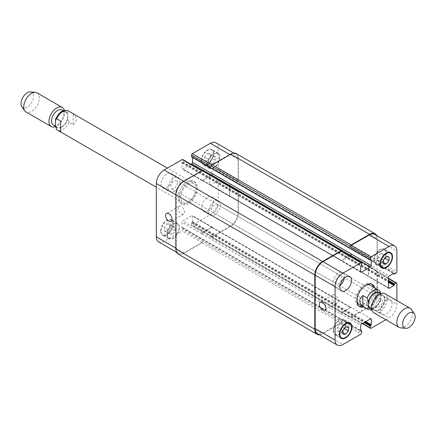 <?xml version="1.0" encoding="UTF-8"?>
<svg xmlns="http://www.w3.org/2000/svg" width="437" height="437" viewBox="0 0 437 437"><rect width="100%" height="100%" fill="white"/><g stroke="black" fill="none" stroke-linecap="round" stroke-linejoin="round"><path stroke-width="0.33" stroke-dasharray="2.19 1.64" d="M73.143 124.649C77.267 121.044 77.267 117.438 73.143 113.833L69.084 111.49C68.085 111.506 67.669 112.298 67.839 113.871L67.839 118.487L69.084 122.305L73.143 124.649L73.143 113.833M60.656 121.044L60.656 131.859M61.595 126.899A8.718 5.036 -60 0 1 57.236 127.331A8.718 5.036 -60 0 1 57.236 117.263A8.718 5.036 -60 0 1 65.954 112.233A8.718 5.036 -60 0 1 67.293 119.219A8.718 5.036 -60 0 1 61.595 126.899M188.5 203.505A12.804 7.391 -60 0 1 182.098 204.139A12.804 7.391 -60 0 1 182.098 189.352A12.804 7.391 -60 0 1 194.902 181.961A12.804 7.391 -60 0 1 196.863 192.22A12.804 7.391 -60 0 1 188.5 203.505M188.5 202.063A11.04 6.375 -60 0 1 182.983 202.61A11.04 6.375 -60 0 1 182.983 189.866A11.04 6.375 -60 0 1 194.017 183.491A11.04 6.375 -60 0 1 195.71 192.335A11.04 6.375 -60 0 1 188.5 202.063M187.249 202.784A12.804 7.391 120 0 0 195.618 191.499A12.804 7.391 120 0 0 193.651 181.24A12.804 7.391 120 0 0 180.847 188.631A12.804 7.391 120 0 0 180.847 203.418A12.804 7.391 120 0 0 187.249 202.784M62.049 109.977A8.718 5.036 -60 0 1 63.387 116.963A8.718 5.036 -60 0 1 57.689 124.649A8.718 5.036 -60 0 1 53.33 125.08M64.321 110.446A11.04 6.375 -60 0 1 56.744 125.993A11.04 6.375 -60 0 1 55.384 126.643M37.058 92.873A11.04 6.375 -60 0 1 38.751 101.717A11.04 6.375 -60 0 1 31.54 111.446A11.04 6.375 -60 0 1 26.023 111.992M30.382 91.912A8.827 5.097 -60 0 1 33.283 98.347A8.827 5.097 -60 0 1 27.252 107.163A8.827 5.097 -60 0 1 21.85 106.688M379.813 290.938L375.345 288.305L375.345 299.121L379.562 301.557L380.567 301.077L380.769 293.571M375.345 288.305L375.345 299.121M370.15 308.123A8.827 5.097 120 0 0 376.956 305.758A8.827 5.097 120 0 0 380.807 296.87A8.827 5.097 120 0 0 378.983 292.828M362.459 306.228A12.804 7.391 120 0 0 373.782 289.567A12.804 7.391 120 0 0 373.493 287.109M371.729 284.121A12.804 7.391 120 0 0 371.133 283.706A12.804 7.391 120 0 0 358.329 291.102A12.804 7.391 120 0 0 358.329 305.884A12.804 7.391 120 0 0 358.985 306.195M359.214 304.354A11.04 6.375 120 0 0 367.719 301.399A11.04 6.375 120 0 0 372.537 290.288A11.04 6.375 120 0 0 370.248 285.235M365.332 285.465A11.04 6.375 120 0 0 356.947 299.984M374.744 287.83A12.804 7.391 -60 0 1 375.033 290.288A12.804 7.391 -60 0 1 363.704 306.949M384.713 299.121A8.827 5.097 120 0 0 382.883 295.079A8.827 5.097 120 0 0 374.05 300.181A8.827 5.097 120 0 0 374.05 310.374A8.827 5.097 120 0 0 380.856 308.009A8.827 5.097 120 0 0 384.713 299.121M373.848 312.805A11.04 6.375 120 0 0 382.353 309.849A11.04 6.375 120 0 0 387.171 298.744A11.04 6.375 120 0 0 384.888 293.691M400.707 327.881A11.04 6.375 120 0 0 408.513 323.385A11.04 6.375 120 0 0 412.424 313.318A11.04 6.375 120 0 0 411.37 309.407M335.075 302.666A4.561 2.633 -120 0 0 337.353 302.896A4.561 2.633 -120 0 0 337.353 297.624A4.561 2.633 -120 0 0 332.792 294.991A4.561 2.633 -120 0 0 332.093 298.646A4.561 2.633 -120 0 0 335.075 302.666M181.317 213.901A4.561 2.633 -120 0 0 183.6 214.125A4.561 2.633 -120 0 0 183.6 208.853A4.561 2.633 -120 0 0 179.039 206.22A4.561 2.633 -120 0 0 178.34 209.88A4.561 2.633 -120 0 0 181.317 213.901M208.711 211.481A8.276 4.78 120 0 0 210.426 215.272A8.276 4.78 120 0 0 218.708 210.492A8.276 4.78 120 0 0 218.708 200.933A8.276 4.78 120 0 0 212.327 203.15A8.276 4.78 120 0 0 208.711 211.481M217.795 206.237A4.561 2.633 -60 0 1 215.802 210.831A4.561 2.633 -60 0 1 212.284 212.054A4.561 2.633 -60 0 1 212.284 206.783A4.561 2.633 -60 0 1 216.85 204.15A4.561 2.633 -60 0 1 217.795 206.237M201.692 207.422A8.276 4.78 120 0 0 203.402 211.213A8.276 4.78 120 0 0 211.683 206.433A8.276 4.78 120 0 0 211.683 196.874A8.276 4.78 120 0 0 205.303 199.092A8.276 4.78 120 0 0 201.692 207.422M161.106 183.993A8.276 4.78 120 0 0 162.821 187.784A8.276 4.78 120 0 0 171.096 183.005A8.276 4.78 120 0 0 171.096 173.445A8.276 4.78 120 0 0 164.716 175.663A8.276 4.78 120 0 0 161.106 183.993M168.13 188.047A8.276 4.78 120 0 0 169.846 191.838A8.276 4.78 120 0 0 178.121 187.058A8.276 4.78 120 0 0 178.121 177.498A8.276 4.78 120 0 0 171.741 179.716A8.276 4.78 120 0 0 168.13 188.047M177.209 182.808A4.561 2.633 -60 0 1 175.215 187.397A4.561 2.633 -60 0 1 171.703 188.62A4.561 2.633 -60 0 1 171.703 183.349A4.561 2.633 -60 0 1 176.264 180.716A4.561 2.633 -60 0 1 177.209 182.808M213.005 156.692L210.273 160.089L210.273 163.733L213.005 163.979L215.736 160.581L215.736 156.938L213.005 156.692L207.542 153.54L204.811 156.938L210.273 160.089M204.811 156.938L204.811 160.581L210.273 163.733M204.811 160.581L207.542 160.821L213.005 163.979M207.542 160.821L210.273 157.424L215.736 160.581M210.273 157.424L210.273 153.786L215.736 156.938M210.273 153.786L207.542 153.54M172.424 226.989L169.687 230.386L169.687 234.03L172.424 234.276L175.155 230.873L175.155 227.235L172.424 226.989L166.956 223.837L164.225 227.235L169.687 230.386M164.225 227.235L164.225 230.873L169.687 234.03M164.225 230.873L166.956 231.118L172.424 234.276M166.956 231.118L169.687 227.721L175.155 230.873M169.687 227.721L169.687 224.077L175.155 227.235M169.687 224.077L166.956 223.837M207.936 164.165A8.276 4.78 120 0 0 209.645 167.955A8.276 4.78 120 0 0 217.926 163.176A8.276 4.78 120 0 0 217.926 153.616A8.276 4.78 120 0 0 211.546 155.834A8.276 4.78 120 0 0 207.936 164.165M201.692 160.559A8.276 4.78 -60 0 1 205.303 152.229A8.276 4.78 -60 0 1 211.683 150.011A8.276 4.78 -60 0 1 211.683 159.571A8.276 4.78 -60 0 1 203.402 164.35A8.276 4.78 -60 0 1 201.692 160.559M207.542 164.388A8.827 5.097 120 0 0 209.372 168.436A8.827 5.097 120 0 0 218.2 163.334A8.827 5.097 120 0 0 218.2 153.141A8.827 5.097 120 0 0 211.399 155.506A8.827 5.097 120 0 0 207.542 164.388M201.299 160.789A8.827 5.097 120 0 0 203.129 164.831A8.827 5.097 120 0 0 211.956 159.729A8.827 5.097 120 0 0 211.956 149.536A8.827 5.097 120 0 0 205.155 151.901A8.827 5.097 120 0 0 201.299 160.789M167.349 234.461A8.276 4.78 120 0 0 169.064 238.252A8.276 4.78 120 0 0 177.34 233.473A8.276 4.78 120 0 0 177.34 223.913A8.276 4.78 120 0 0 170.96 226.131A8.276 4.78 120 0 0 167.349 234.461M161.106 230.856A8.276 4.78 -60 0 1 164.716 222.526A8.276 4.78 -60 0 1 171.096 220.308A8.276 4.78 -60 0 1 171.096 229.867A8.276 4.78 -60 0 1 162.821 234.647A8.276 4.78 -60 0 1 161.106 230.856M166.956 234.685A8.827 5.097 120 0 0 168.786 238.728A8.827 5.097 120 0 0 177.619 233.631A8.827 5.097 120 0 0 177.619 223.433A8.827 5.097 120 0 0 170.812 225.798A8.827 5.097 120 0 0 166.956 234.685M160.712 231.08A8.827 5.097 120 0 0 162.542 235.122A8.827 5.097 120 0 0 171.375 230.026A8.827 5.097 120 0 0 171.375 219.827A8.827 5.097 120 0 0 164.569 222.193A8.827 5.097 120 0 0 160.712 231.08M158.631 241.901A11.04 6.375 120 0 0 164.148 241.355L182.18 230.949A1.103 0.639 120 0 0 182.956 229.594L182.868 227.682L181.945 227.748L181.945 222.247A1.103 0.639 -60 0 1 182.726 220.898L191.777 215.67A1.103 0.639 -60 0 1 192.329 215.616A1.103 0.639 -60 0 1 192.559 216.124L192.559 221.619L191.543 222.925L191.543 224.64A1.103 0.639 120 0 0 191.772 225.142A1.103 0.639 120 0 0 192.324 225.088L210.35 214.682A11.04 6.375 120 0 0 218.156 201.162L218.156 180.344A1.103 0.639 120 0 0 217.926 179.836A1.103 0.639 120 0 0 217.375 179.891L215.894 180.749L215.272 182.278L210.508 185.031A1.103 0.639 -60 0 1 209.957 185.086A1.103 0.639 -60 0 1 209.727 184.578L209.727 174.123A1.103 0.639 -60 0 1 210.508 172.773L215.272 170.026L215.676 170.856L217.375 169.977A1.103 0.639 120 0 0 218.156 168.627L218.156 147.81A11.04 6.375 120 0 0 215.873 142.757M190.931 164.252L182.726 168.988A1.103 0.639 -60 0 1 182.174 169.043A1.103 0.639 -60 0 1 181.945 168.535L181.945 163.039L182.956 161.734L182.956 160.018A1.103 0.639 120 0 0 182.732 159.516M191.635 156.976L192.466 156.708L192.559 157.511M373.395 306.556A8.276 4.78 120 0 0 375.11 310.346A8.276 4.78 120 0 0 383.386 305.567A8.276 4.78 120 0 0 383.386 296.007A8.276 4.78 120 0 0 377.005 298.225A8.276 4.78 120 0 0 373.395 306.556M382.473 301.317A4.561 2.633 120 0 0 381.528 299.225A4.561 2.633 120 0 0 376.967 301.863A4.561 2.633 120 0 0 376.967 307.129A4.561 2.633 120 0 0 380.485 305.905A4.561 2.633 120 0 0 382.473 301.317M380.419 310.614A8.276 4.78 -60 0 1 384.03 302.284A8.276 4.78 -60 0 1 390.41 300.066A8.276 4.78 -60 0 1 390.41 309.625A8.276 4.78 -60 0 1 382.135 314.405A8.276 4.78 -60 0 1 380.419 310.614M344.367 277.981A8.276 4.78 120 0 0 342.805 272.579A8.276 4.78 120 0 0 336.424 274.797A8.276 4.78 120 0 0 332.808 283.127A8.276 4.78 120 0 0 334.524 286.918A8.276 4.78 120 0 0 339.986 285.569M341.892 277.883A4.561 2.633 120 0 0 340.942 275.796A4.561 2.633 120 0 0 336.381 278.429A4.561 2.633 120 0 0 336.381 283.695A4.561 2.633 120 0 0 339.899 282.477A4.561 2.633 120 0 0 341.892 277.883M380.807 253.575L378.076 256.972L378.076 260.616L380.807 260.856L383.539 257.459L383.539 253.815L380.807 253.575L386.27 256.727M383.539 260.124L378.076 256.972M383.539 263.768L378.076 260.616M383.539 262.435L380.807 260.856M385.002 258.305L383.539 257.459M389.006 256.972L383.539 253.815M340.226 323.866L337.495 327.269L337.495 330.907L340.226 331.153L342.958 327.755L342.958 324.112L340.226 323.866L345.689 327.023M342.958 330.421L337.495 327.269M342.958 334.065L337.495 330.907M342.958 332.732L340.226 331.153M344.422 328.602L342.958 327.755M348.42 327.269L342.958 324.112M374.176 260.146A8.276 4.78 120 0 0 375.891 263.932A8.276 4.78 120 0 0 384.167 259.157A8.276 4.78 120 0 0 384.167 249.598A8.276 4.78 120 0 0 377.787 251.816A8.276 4.78 120 0 0 374.176 260.146M373.782 260.37A8.827 5.097 120 0 0 375.612 264.412A8.827 5.097 120 0 0 384.445 259.316A8.827 5.097 120 0 0 384.445 249.117A8.827 5.097 120 0 0 377.639 251.483A8.827 5.097 120 0 0 373.782 260.37M333.589 330.438A8.276 4.78 120 0 0 335.305 334.229A8.276 4.78 120 0 0 343.58 329.449A8.276 4.78 120 0 0 343.58 319.889A8.276 4.78 120 0 0 337.206 322.107A8.276 4.78 120 0 0 333.589 330.438M333.202 330.667A8.827 5.097 120 0 0 335.026 334.709A8.827 5.097 120 0 0 343.859 329.607A8.827 5.097 120 0 0 343.859 319.414A8.827 5.097 120 0 0 337.053 321.779A8.827 5.097 120 0 0 333.202 330.667M385.849 319.737L389.083 317.868A11.04 6.375 120 0 0 396.889 304.349L396.889 300.618M178.143 254.066A11.04 6.375 120 0 0 183.66 253.52L202.08 242.89A1.103 0.639 120 0 0 202.861 241.535L341.783 321.741L341.783 321.293A1.103 0.639 -60 0 1 341.002 322.643L322.976 333.054A11.04 6.375 -60 0 1 317.459 333.6M341.548 312.597A1.103 0.639 120 0 0 340.773 313.946L340.773 314.127A1.103 0.639 120 0 1 341.548 312.777L350.605 307.55A1.103 0.639 120 0 1 351.157 307.495A1.103 0.639 120 0 1 351.386 307.998L351.386 307.817A1.103 0.639 120 0 0 351.157 307.315A1.103 0.639 120 0 0 350.605 307.369L341.548 312.597L361.454 324.085M237.668 191.16L237.28 191.384A1.103 0.639 120 0 1 237.832 191.33A1.103 0.639 120 0 1 238.061 191.832L238.061 212.65A11.04 6.375 120 0 1 230.255 226.169L212.224 236.581A1.103 0.639 120 0 1 211.672 236.636A1.103 0.639 120 0 1 211.448 236.127L211.448 236.581A1.103 0.639 120 0 0 211.672 237.083A1.103 0.639 120 0 0 212.224 237.029L230.643 226.393A11.04 6.375 120 0 0 238.449 212.879L238.449 191.608A1.103 0.639 120 0 0 238.22 191.106A1.103 0.639 120 0 0 237.668 191.16L376.596 271.366L376.202 271.59A1.103 0.639 -60 0 1 376.754 271.535A1.103 0.639 -60 0 1 376.984 272.043L376.984 292.861A11.04 6.375 -60 0 1 369.178 306.375L351.151 316.787A1.103 0.639 -60 0 1 350.6 316.841A1.103 0.639 -60 0 1 350.37 316.333L362.623 323.413M368.555 276.277A1.103 0.639 120 0 0 368.784 276.779A1.103 0.639 120 0 0 369.336 276.725L369.494 276.637A1.103 0.639 120 0 1 368.943 276.692A1.103 0.639 120 0 1 368.713 276.184L368.713 265.734A1.103 0.639 120 0 1 369.494 264.38L369.336 264.472A1.103 0.639 120 0 0 368.555 265.822L368.555 276.277L388.46 287.764L369.336 276.725M374.7 234.456A11.04 6.375 -60 0 1 376.984 239.509L376.984 260.326A1.103 0.639 -60 0 1 376.202 261.676L396.108 273.169M212.458 173.718L212.458 173.899A1.103 0.639 -60 0 1 211.677 175.253L202.626 180.476A1.103 0.639 -60 0 1 202.074 180.53A1.103 0.639 -60 0 1 201.845 180.028L340.773 260.233A1.103 0.639 120 0 0 340.997 260.742A1.103 0.639 120 0 0 341.548 260.687L349.758 255.945M341.559 251.215A1.103 0.639 -60 0 1 341.783 251.717L361.689 263.211M341.783 251.346L341.783 251.717M341.783 321.741A1.103 0.639 -60 0 1 341.002 323.096L322.588 333.731A11.04 6.375 -60 0 1 319.496 334.775M340.773 260.053A1.103 0.639 120 0 0 340.997 260.561A1.103 0.639 120 0 0 341.548 260.507L349.6 255.858M376.738 235.63A11.04 6.375 -60 0 1 377.377 238.831L377.377 260.102A1.103 0.639 -60 0 1 376.596 261.452L376.202 261.676M376.596 271.366A1.103 0.639 -60 0 1 377.147 271.311A1.103 0.639 -60 0 1 377.377 271.814L377.377 293.085A11.04 6.375 -60 0 1 369.571 306.605L351.151 317.235A1.103 0.639 -60 0 1 350.6 317.289A1.103 0.639 -60 0 1 350.37 316.787L350.37 316.333M202.631 170.556A1.103 0.639 120 0 1 202.861 171.058L202.861 171.512A1.103 0.639 120 0 0 202.631 171.004A1.103 0.639 120 0 0 202.08 171.058L184.048 181.47A11.04 6.375 120 0 0 176.248 194.989L176.248 248.342A11.04 6.375 120 0 0 178.531 253.394A11.04 6.375 120 0 0 184.048 252.848L202.08 242.437A1.103 0.639 120 0 0 202.861 241.087L182.956 229.594M212.458 227.792A1.103 0.639 -60 0 0 212.229 227.289A1.103 0.639 -60 0 0 211.677 227.344L202.626 232.566A1.103 0.639 -60 0 0 201.845 233.921L201.845 233.74A1.103 0.639 -60 0 1 202.626 232.386L211.677 227.164A1.103 0.639 -60 0 1 212.229 227.109A1.103 0.639 -60 0 1 212.458 227.611L351.386 307.998M230.567 184.174A1.103 0.639 -60 0 0 229.786 185.523L229.786 195.978A1.103 0.639 -60 0 0 230.015 196.486A1.103 0.639 -60 0 0 230.567 196.432L230.408 196.519A1.103 0.639 -60 0 1 229.857 196.574A1.103 0.639 -60 0 1 229.633 196.071L229.633 185.616A1.103 0.639 -60 0 1 230.408 184.261L369.494 264.38M236.166 153.573A11.04 6.375 120 0 1 238.449 158.626L238.449 179.891A1.103 0.639 120 0 1 237.668 181.246L237.28 181.47A1.103 0.639 120 0 0 238.061 180.115L238.061 159.297A11.04 6.375 120 0 0 235.772 154.245A11.04 6.375 120 0 0 230.255 154.791L212.224 165.202A1.103 0.639 120 0 0 211.448 166.552M202.861 241.535L202.861 241.087M211.066 175.423L202.626 180.295A1.103 0.639 -60 0 1 202.074 180.35A1.103 0.639 -60 0 1 201.845 179.847M69.084 122.305A11.04 6.375 -60 0 1 62.841 129.516A11.04 6.375 -60 0 1 57.323 130.062M67.839 118.487A9.27 5.353 -60 0 1 61.595 127.353A9.27 5.353 -60 0 1 55.352 125.692M55.352 121.076A9.27 5.353 -60 0 1 61.595 112.211A9.27 5.353 -60 0 1 67.839 113.871M68.363 110.943A11.04 6.375 -60 0 1 69.084 111.49M371.565 308.937A9.27 5.353 120 0 0 380.807 299.176M367.796 309.314A11.04 6.375 120 0 0 379.562 301.557M380.807 294.56A9.27 5.353 120 0 0 380.392 293.642M322.976 333.054L342.876 344.542M341.002 322.643L360.907 334.136M341.783 321.293L361.689 332.781M340.773 313.946L360.672 325.439M350.605 307.369L351.386 307.817M351.151 316.787L371.051 328.274M369.178 306.375L389.083 317.868M376.984 292.861L396.889 304.349M376.984 272.043L396.889 283.531M376.202 271.59L388.46 278.664M368.555 265.822L388.46 277.315M369.336 264.472L389.236 275.96M376.984 260.326L396.889 271.814M376.984 239.509L396.889 250.996M341.548 260.687L340.773 260.233M184.048 252.848L164.148 241.355M176.248 248.342L175.854 248.112M202.08 242.437L182.18 230.949M201.845 233.74L181.945 222.247M202.626 232.386L182.726 220.898M211.677 227.164L191.777 215.67M212.458 227.611L192.559 216.124M212.224 236.581L192.324 225.088M211.448 236.127L191.543 224.64M230.255 226.169L210.35 214.682M238.061 212.65L218.156 201.162M238.061 191.832L218.156 180.344M237.28 191.384L217.375 179.891M230.408 196.519L210.508 185.031M229.633 196.071L209.727 184.578M229.633 185.616L209.727 174.123M230.408 184.261L210.508 172.773M238.061 180.115L218.156 168.627M237.28 181.47L217.375 169.977M238.061 159.297L218.156 147.81M230.255 154.791L229.862 154.567M212.224 165.202L211.907 165.017M202.626 180.476L182.726 168.988M201.845 180.028L181.945 168.535M202.08 171.058L201.692 170.834M202.861 171.512L182.956 160.018M184.048 181.47L183.66 181.246M176.248 194.989L175.854 194.76M182.256 227.928L181.945 227.748M182.644 227.704L360.672 330.487M182.956 227.885L361.689 331.071M202.08 242.89L341.002 323.096M183.66 253.52L322.588 333.731M202.861 171.058L341.783 251.27M182.956 161.734L361.689 264.92M182.644 162.274L361.377 265.461M182.256 162.498L360.984 265.685M181.945 163.039L360.672 266.226M202.626 180.295L341.548 260.507M192.559 156.91L192.247 156.73M191.854 156.954L370.587 260.146M238.449 158.626L377.377 238.831M238.449 179.891L377.377 260.102M237.668 181.246L376.596 261.452M215.894 170.834L394.622 274.026M215.583 170.654L393.611 273.436M215.583 170.206L215.272 170.026M229.786 185.523L368.713 265.734M229.786 195.978L368.713 276.184M230.567 196.432L369.494 276.637M215.272 182.278L388.46 282.269M215.583 181.737L388.46 281.548M215.583 181.289L388.46 281.1M215.894 180.749L388.46 280.379M238.449 191.608L377.377 271.814M238.449 212.879L377.377 293.085M230.643 226.393L369.571 306.605M212.224 237.029L351.151 317.235M211.448 236.581L350.37 316.787M191.543 222.925L364.108 322.555M191.854 222.384L364.731 322.195M192.247 222.16L365.119 321.971M192.559 221.619L365.747 321.61M211.677 227.344L350.605 307.55M202.626 232.566L341.548 312.777M201.845 233.921L340.773 314.127M194.902 181.961L193.651 181.24M182.098 204.139L180.847 203.418M194.017 183.491L167.382 168.114M182.983 202.61L156.342 187.233M65.954 112.233L63.365 110.736M57.236 127.331L55.362 126.255M371.8 309.817L376.863 306.769L380.572 301.077M358.329 305.884L359.58 306.605M371.133 283.706L372.384 284.427M371.641 308.981L374.05 310.374M380.474 293.691L382.883 295.079M332.792 294.991L320.305 302.202M337.353 302.896L324.866 310.106M179.039 206.22L166.552 213.431M183.6 214.125L171.113 221.335M203.402 211.213L210.426 215.272M211.683 196.874L218.708 200.933M162.821 187.784L169.846 191.838M171.096 173.445L178.121 177.498M217.926 153.616L211.683 150.011M209.645 167.955L203.402 164.35M218.2 153.141L211.956 149.536M209.372 168.436L203.129 164.831M177.34 223.913L171.096 220.308M169.064 238.252L162.821 234.647M177.619 223.433L171.375 219.827M168.786 238.728L162.542 235.122M375.11 310.346L382.135 314.405M383.386 296.007L390.41 300.066M212.284 212.054L376.967 307.129M216.85 204.15L381.528 299.225M334.524 286.918L341.548 290.971M342.805 272.579L349.824 276.632M171.703 188.62L336.381 283.695M176.264 180.716L340.942 275.796M388.875 252.313L384.167 249.598M380.594 266.652L375.891 263.932M390.689 252.723L384.445 249.117M381.856 268.018L375.612 264.412M348.289 322.61L343.58 319.889M340.013 336.949L335.305 334.229M350.103 323.019L343.859 319.414M341.275 338.314L335.026 334.709M371.057 318.802L351.157 307.315M362.3 323.599L350.6 316.841M388.46 278.293L376.754 271.535M388.684 288.273L368.784 276.779M360.902 272.229L340.997 260.742M178.531 253.394L176.493 252.215M212.229 227.109L192.329 215.616M211.672 236.636L191.772 225.142M237.832 191.33L217.926 179.836M229.857 196.574L209.957 185.086M235.772 154.245L233.735 153.07M202.074 180.53L182.174 169.043M202.631 171.004L202.014 170.648M182.032 227.95L360.765 331.137M182.868 227.682L360.672 330.334M202.074 180.35L340.997 260.561M192.466 156.708L371.193 259.895M215.676 170.856L393.48 273.513M215.49 170.004L394.218 273.191M230.015 196.486L368.943 276.692M238.22 191.106L377.147 271.311M211.672 237.083L350.6 317.289M212.229 227.289L351.157 307.495"/><path stroke-width="0.66" d="M60.656 121.044L60.656 131.859L57.323 130.062A11.04 6.375 -60 0 1 56.597 129.516L55.352 125.692L55.592 119.181L56.597 118.7L60.656 121.044M55.362 126.255L53.33 125.08A8.718 5.036 -60 0 1 53.33 115.013A8.718 5.036 -60 0 1 62.049 109.977L63.365 110.736M55.384 126.643A11.04 6.375 -60 0 1 51.227 126.539A11.04 6.375 -60 0 1 51.227 113.795A11.04 6.375 -60 0 1 62.262 107.426A11.04 6.375 -60 0 1 64.321 110.446M51.227 126.539L26.023 111.992A11.04 6.375 -60 0 1 24.789 110.851A11.04 6.375 -60 0 1 26.023 99.243A11.04 6.375 -60 0 1 35.452 92.376A11.04 6.375 -60 0 1 37.058 92.873L62.262 107.426M24.789 110.851L21.85 106.688A8.827 5.097 -60 0 1 22.839 97.407A8.827 5.097 -60 0 1 30.382 91.912L35.452 92.376M362.857 306.332C358.733 302.726 358.733 299.121 362.857 295.516L367.075 297.952L368.32 301.77L368.32 306.386C368.489 307.959 368.074 308.751 367.075 308.768L362.857 306.332L362.857 295.516M380.769 293.571L379.813 290.938L378.835 290.195A11.04 6.375 120 0 0 367.075 297.952M380.474 293.691L378.983 292.828A8.827 5.097 120 0 0 372.177 295.193A8.827 5.097 120 0 0 368.32 304.081A8.827 5.097 120 0 0 370.15 308.123L371.641 308.981M373.493 287.109A12.804 7.391 120 0 0 371.729 284.121M358.985 306.195A12.804 7.391 120 0 0 362.459 306.228M379.562 290.742A11.04 6.375 120 0 0 378.835 290.195L370.248 285.235A11.04 6.375 120 0 0 365.332 285.465M356.947 299.984A11.04 6.375 120 0 0 359.214 304.354L367.796 309.314L370.713 309.975L371.8 309.817M363.704 306.949A12.804 7.391 -60 0 1 359.58 306.605A12.804 7.391 -60 0 1 359.58 291.823A12.804 7.391 -60 0 1 372.384 284.427A12.804 7.391 -60 0 1 374.744 287.83M414.309 313.569L411.37 309.407A11.04 6.375 120 0 0 410.135 308.265L384.888 293.691A11.04 6.375 120 0 0 373.848 300.061A11.04 6.375 120 0 0 373.848 312.805L399.101 327.384A11.04 6.375 120 0 0 400.707 327.881L405.776 328.345A8.827 5.097 120 0 0 412.025 324.746A8.827 5.097 120 0 0 415.15 316.694A8.827 5.097 120 0 0 414.309 313.569A8.827 5.097 120 0 0 404.493 317.754A8.827 5.097 120 0 0 405.776 328.345M410.135 308.265A11.04 6.375 120 0 0 399.101 314.64A11.04 6.375 120 0 0 399.101 327.384M322.588 309.877A4.561 2.633 60 0 1 319.605 305.856A4.561 2.633 60 0 1 320.305 302.202A4.561 2.633 60 0 1 324.866 304.835A4.561 2.633 60 0 1 324.866 310.106A4.561 2.633 60 0 1 322.588 309.877M168.829 221.106A4.561 2.633 60 0 1 165.852 217.085A4.561 2.633 60 0 1 166.552 213.431A4.561 2.633 60 0 1 171.113 216.064A4.561 2.633 60 0 1 171.113 221.335A4.561 2.633 60 0 1 168.829 221.106M202.014 170.648L182.732 159.516A1.103 0.639 120 0 0 182.18 159.571L164.148 169.977A11.04 6.375 120 0 0 156.342 183.496L156.342 236.849A11.04 6.375 120 0 0 158.631 241.901L176.493 252.215M192.559 157.511L192.559 162.411A1.103 0.639 -60 0 1 191.777 163.76L190.931 164.252M233.735 153.07L215.873 142.757A11.04 6.375 120 0 0 210.35 143.303L192.324 153.709A1.103 0.639 120 0 0 191.543 155.064L191.635 156.976L370.363 260.168L371.193 259.895L371.286 265.598A1.103 0.639 -60 0 1 370.505 266.947L361.454 272.175A1.103 0.639 -60 0 1 360.902 272.229A1.103 0.639 -60 0 1 360.672 271.727L360.672 266.226L361.689 264.92L361.689 263.211A1.103 0.639 120 0 0 361.459 262.703A1.103 0.639 120 0 0 360.907 262.757L342.876 273.169A11.04 6.375 120 0 0 335.075 286.683L335.075 340.035A11.04 6.375 120 0 0 337.359 345.088A11.04 6.375 120 0 0 342.876 344.542L360.907 334.136A1.103 0.639 120 0 0 361.689 332.781L361.596 330.869L360.672 330.935L360.672 325.439A1.103 0.639 -60 0 1 361.454 324.085L370.505 318.857A1.103 0.639 -60 0 1 371.057 318.802A1.103 0.639 -60 0 1 371.286 319.31L371.286 324.806L370.27 326.117L370.27 327.826A1.103 0.639 120 0 0 370.5 328.329A1.103 0.639 120 0 0 371.051 328.274L385.849 319.737M339.986 285.569A8.276 4.78 120 0 0 344.367 277.981M339.833 287.18A8.276 4.78 -60 0 1 343.449 278.85A8.276 4.78 -60 0 1 349.824 276.632A8.276 4.78 -60 0 1 349.824 286.191A8.276 4.78 -60 0 1 341.548 290.971A8.276 4.78 -60 0 1 339.833 287.18M383.539 260.124L386.27 256.727L389.006 256.972L389.006 260.616L386.27 264.014L383.539 263.768L383.539 260.124M386.27 264.014L383.539 262.435M389.006 260.616L385.002 258.305M342.958 330.421L345.689 327.023L348.42 327.269L348.42 330.907L345.689 334.305L342.958 334.065L342.958 330.421M345.689 334.305L342.958 332.732M348.42 330.907L344.422 328.602M380.419 263.751A8.276 4.78 120 0 0 382.135 267.537A8.276 4.78 120 0 0 390.41 262.757A8.276 4.78 120 0 0 390.41 253.203A8.276 4.78 120 0 0 384.03 255.421A8.276 4.78 120 0 0 380.419 263.751M380.026 263.975A8.827 5.097 -60 0 1 383.883 255.088A8.827 5.097 -60 0 1 390.689 252.723A8.827 5.097 -60 0 1 390.689 262.921A8.827 5.097 -60 0 1 381.856 268.018A8.827 5.097 -60 0 1 380.026 263.975M339.833 334.043A8.276 4.78 120 0 0 341.548 337.834A8.276 4.78 120 0 0 349.824 333.054A8.276 4.78 120 0 0 349.824 323.495A8.276 4.78 120 0 0 343.449 325.712A8.276 4.78 120 0 0 339.833 334.043M339.445 334.272A8.827 5.097 -60 0 1 343.296 325.385A8.827 5.097 -60 0 1 350.103 323.019A8.827 5.097 -60 0 1 350.103 333.213A8.827 5.097 -60 0 1 341.275 338.314A8.827 5.097 -60 0 1 339.445 334.272M396.889 300.618L396.889 283.531A1.103 0.639 120 0 0 396.659 283.029A1.103 0.639 120 0 0 396.108 283.083L394.622 283.935L393.999 285.47L389.236 288.218A1.103 0.639 -60 0 1 388.684 288.273A1.103 0.639 -60 0 1 388.46 287.764L388.46 277.315A1.103 0.639 -60 0 1 389.236 275.96L393.999 273.212L394.403 274.048L396.108 273.169A1.103 0.639 120 0 0 396.889 271.814L396.889 250.996A11.04 6.375 120 0 0 394.6 245.944A11.04 6.375 120 0 0 389.083 246.49L371.051 256.901A1.103 0.639 120 0 0 370.27 258.251L370.363 260.168M337.359 345.088L317.459 333.6A11.04 6.375 -60 0 1 315.17 328.548L315.17 275.195A11.04 6.375 -60 0 1 322.976 261.676L341.002 251.27A1.103 0.639 -60 0 1 341.559 251.215L361.459 262.703M350.37 246.31A1.103 0.639 -60 0 1 351.151 244.96L369.571 234.325A11.04 6.375 -60 0 1 375.088 233.779L236.166 153.573A11.04 6.375 120 0 0 230.643 154.119L212.224 164.749A1.103 0.639 120 0 0 211.448 166.104L350.37 246.31L350.37 246.763A1.103 0.639 -60 0 1 351.151 245.408L369.178 235.002A11.04 6.375 -60 0 1 374.7 234.456L394.6 245.944M349.758 255.945L350.605 255.459A1.103 0.639 120 0 0 351.386 254.105L351.386 253.924A1.103 0.639 120 0 1 350.605 255.279L349.6 255.858M319.496 334.775A11.04 6.375 -60 0 1 317.065 334.278A11.04 6.375 -60 0 1 314.782 329.225L314.782 274.971A11.04 6.375 -60 0 1 322.588 261.452L341.002 250.816A1.103 0.639 -60 0 1 341.559 250.762A1.103 0.639 -60 0 1 341.783 251.27L341.783 251.346M375.088 233.779A11.04 6.375 -60 0 1 376.738 235.63M341.559 250.762L202.631 170.556A1.103 0.639 120 0 0 202.08 170.61L183.66 181.246A11.04 6.375 120 0 0 175.854 194.76L175.854 249.014A11.04 6.375 120 0 0 178.143 254.066L317.065 334.278M351.386 253.924L212.458 173.718A1.103 0.639 -60 0 1 211.677 175.073L211.066 175.423M211.448 166.104L211.448 166.552L191.543 155.064M56.597 118.7A11.04 6.375 -60 0 1 68.363 110.943L167.382 168.114M368.32 306.386A9.27 5.353 120 0 0 371.565 308.937M367.075 308.768A11.04 6.375 120 0 0 367.796 309.314M380.392 293.642A9.27 5.353 120 0 0 374.023 293.243A9.27 5.353 120 0 0 368.32 301.77M315.17 328.548L335.075 340.035M370.505 318.857L371.286 319.31M362.623 323.413L370.27 327.826M388.46 278.664L396.108 283.083M388.46 287.764L389.236 288.218M369.178 235.002L389.083 246.49M351.151 245.408L371.051 256.901M350.37 246.763L370.27 258.251M350.605 255.459L370.505 266.947M351.386 254.105L371.286 265.598M360.672 271.727L361.454 272.175M341.002 251.27L360.907 262.757M322.976 261.676L342.876 273.169M315.17 275.195L335.075 286.683M175.854 248.112L156.342 236.849M229.862 154.567L210.35 143.303M211.907 165.017L192.324 153.709M212.448 173.893L192.559 162.411M211.524 175.161L191.777 163.76M201.692 170.834L182.18 159.571M322.588 261.452L164.148 169.977M314.782 274.971L156.342 183.496M360.672 330.935L360.984 331.115M360.672 330.487L361.377 330.891M175.854 249.014L314.782 329.225M202.08 170.61L341.002 250.816M211.677 175.073L350.605 255.279M370.975 259.917L371.286 260.097M191.543 156.774L370.27 259.966M212.224 164.749L351.151 244.96M230.643 154.119L369.571 234.325M393.611 273.436L394.311 273.846M393.999 273.212L394.311 273.393M388.46 282.269L393.999 285.47M388.46 281.548L394.311 284.929M388.46 281.1L394.311 284.476M388.46 280.379L394.622 283.935M364.108 322.555L370.27 326.117M364.731 322.195L370.587 325.576M365.119 321.971L370.975 325.347M365.747 321.61L371.286 324.806M156.342 187.233L57.323 130.062M55.586 119.175C58.318 113.986 61.748 108.655 68.363 110.943M390.41 253.203L388.875 252.313M382.135 267.537L380.594 266.652M349.824 323.495L348.289 322.61M341.548 337.834L340.013 336.949M370.5 328.329L362.3 323.599M396.659 283.029L388.46 278.293M360.672 330.334L361.596 330.869M393.48 273.513L394.403 274.048"/></g></svg>
